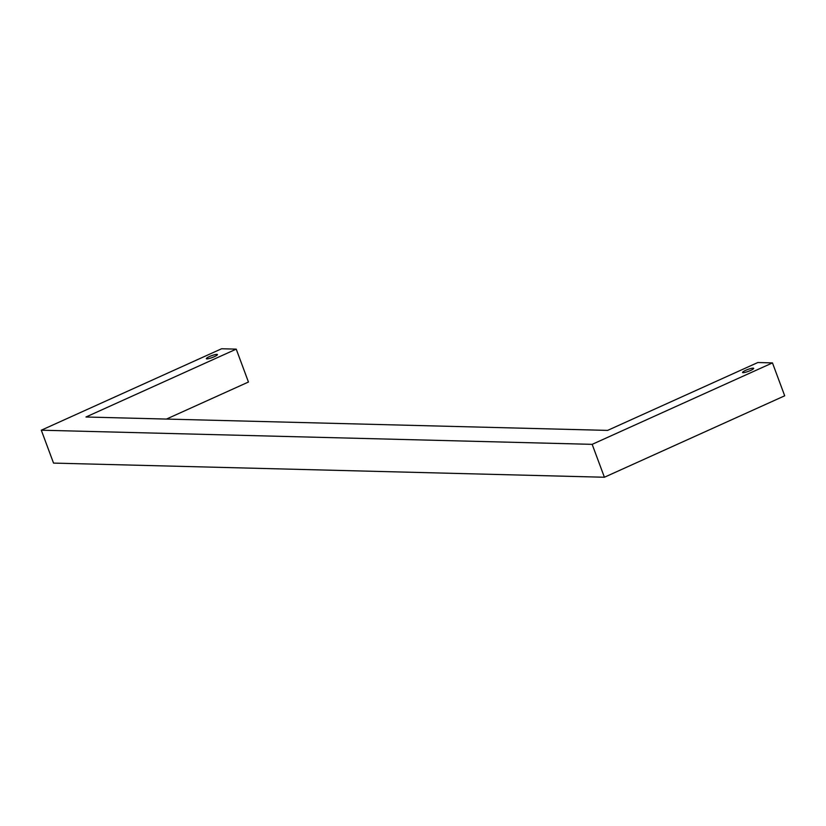 <?xml version="1.0" encoding="UTF-8"?>
<svg xmlns="http://www.w3.org/2000/svg" width="826" height="826" viewBox="0 0 826 826"><rect width="100%" height="100%" fill="white"/><g stroke="black" fill="none" stroke-linecap="round" stroke-linejoin="round"><path stroke-width="1.24" d="M753.136 368.138A5.927 0.981 159.6 0 1 753.684 368.334A5.927 0.981 159.6 0 1 749.543 370.905A5.927 0.981 159.6 0 1 743.121 372.671A5.927 0.981 159.6 0 1 742.564 372.474A5.927 0.981 159.6 0 1 746.704 369.903A5.927 0.981 159.6 0 1 753.136 368.138M206.872 358.897A5.927 0.981 -20.4 0 0 213.294 357.131A5.927 0.981 -20.4 0 0 217.444 354.571A5.927 0.981 -20.4 0 0 216.887 354.375A5.927 0.981 -20.4 0 0 210.465 356.13A5.927 0.981 -20.4 0 0 206.324 358.701A5.927 0.981 -20.4 0 0 206.872 358.897M166.449 419.071L248.45 382.025L236.226 349.13L85.976 417.006L607.595 430.398L757.845 362.521L772.465 362.903L784.7 395.799L604.405 477.242L592.17 444.347L772.465 362.903M236.226 349.13L221.595 348.758L41.3 430.201L592.17 444.347M604.405 477.242L53.535 463.097L41.3 430.201"/></g></svg>
